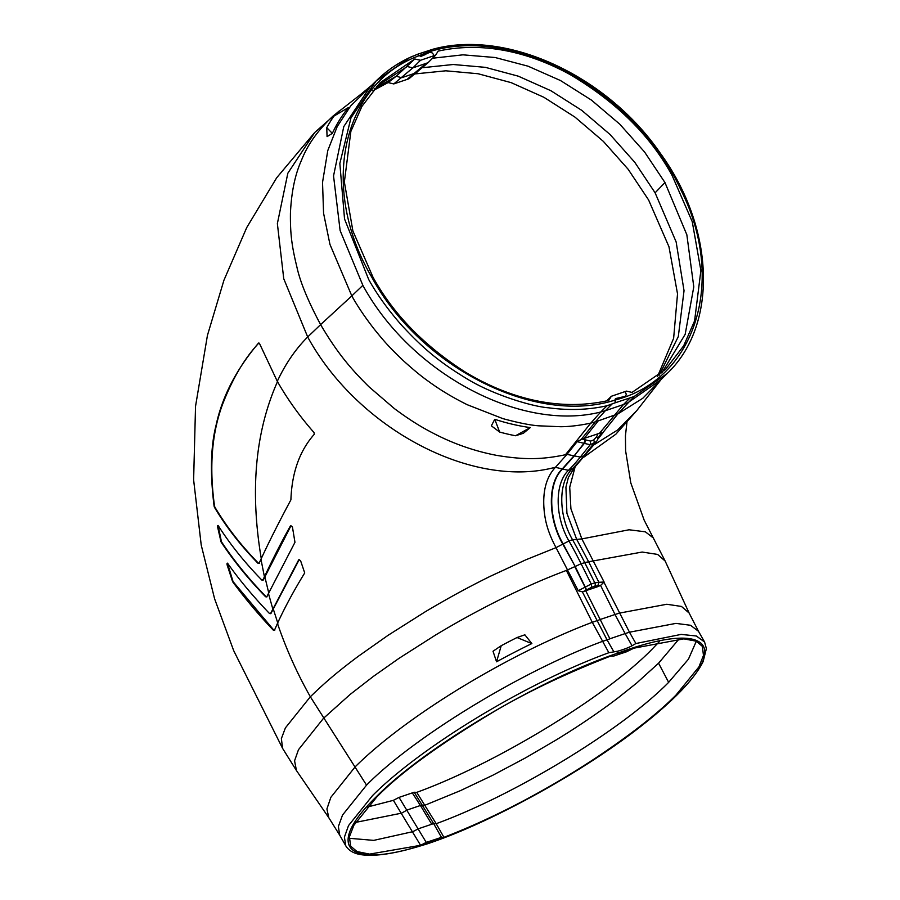 <?xml version="1.0" encoding="UTF-8"?>
<svg xmlns="http://www.w3.org/2000/svg" width="900" height="900" viewBox="0 0 900 900"><rect width="100%" height="100%" fill="white"/><g stroke="black" fill="none" stroke-linecap="round" stroke-linejoin="round"><path stroke-width="1.35" d="M372.791 90.788L388.091 82.586L393.795 83.925L408.949 78.772L428.04 62.708L426.15 63.349L407.048 79.414M415.181 73.901L445.793 70.808L478.103 73.744L511.155 82.642L543.915 97.301L574.999 117.135L603.349 141.368L628.155 169.279L648.585 199.935L668.97 246.769L677.531 293.884L673.627 338.299L657.461 376.661M422.764 67.68L453.206 64.508L485.381 67.354L518.265 76.163L550.845 90.698L581.794 110.385L610.043 134.494L634.759 162.281L655.11 192.814L676.136 241.909L684.034 290.7L678.308 336.555L659.261 375.154M615.488 398.599L614.981 399.892L615.488 398.599L625.658 396.236L626.299 394.256L625.028 391.59L611.347 396.27L608.76 400.421C553.23 413.089 501.986 394.178 465.66 372.319C424.238 345.904 393.356 314.201 373.005 277.222L352.89 230.951L344.363 182.014L350.854 131.456L361.912 106.38L380.183 82.688L414.787 58.984L396.214 76.241L374.31 88.987M396.214 76.241L388.091 82.586M428.04 62.708L435.645 55.136L420.491 60.289L412.886 67.86L393.795 83.925M432.54 58.23L462.96 54.833L495.157 57.521L528.041 66.184L560.498 80.539L591.424 100.091L619.774 124.177L644.558 151.976L664.965 182.554L686.846 234.765L693.788 286.864L685.181 334.305L661.77 372.949M426.15 63.349L412.886 67.86L407.194 66.532L376.526 86.501M435.645 55.136L438.142 51.12C488.205 40.072 535.534 55.541 570.139 74.61C616.264 101.88 650.25 135.495 672.097 175.455L692.246 221.67L700.886 270.506L694.586 320.873L683.674 345.814L665.572 369.338L632.025 392.423L626.501 391.118L625.039 391.613M611.347 396.27L606.69 400.916M414.787 58.984L420.491 60.289M668.183 372.488L661.005 379.654L627.784 402.806L623.452 404.55L630.225 397.811L615.195 402.795L615.454 398.621M625.624 396.27L620.629 397.609M434.16 55.609L432.484 53.078L430.166 52.11L421.02 56.351L419.434 55.766L421.043 56.318L425.666 54.416M419.321 55.631L417.262 54.383L419.321 55.631C341.572 83.812 319.174 188.37 371.858 277.324C420.806 367.762 535.613 425.723 615.004 400.084M615.229 402.75L614.947 399.938M417.308 54.349L432.529 49.343C505.688 28.834 606.442 74.992 660.082 152.921C714.803 227.88 718.357 324.799 667.17 373.511L634.084 396.54L630.225 397.811M580.298 457.099L574.155 455.861L584.347 443.385A2.723 1.159 103.2 0 0 585.416 439.864L590.602 441.079L590.197 444.735L596.633 441.506L598.061 438.615L596.7 436.657L593.651 440.021A2.723 1.699 70.8 0 1 593.786 443.486L583.864 455.884L580.264 457.132L590.197 444.735M590.186 444.746L584.179 443.34L585.416 439.864M375.941 81.146L350.707 105.885L337.207 126.574L327.78 150.581L322.526 182.396L323.572 213.244L329.963 244.44L351.81 295.897C357.401 306 364.871 317.081 374.22 329.141C383.873 341.01 388.496 346.59 403.785 361.091C413.921 370.215 422.123 376.942 428.377 381.285C439.661 389.621 452.621 397.44 467.257 404.719L502.875 418.624C518.062 422.752 529.965 425.149 538.605 425.812L560.97 426.735C570.015 426.611 579.949 425.407 590.76 423.124L595.316 421.841L605.317 410.726L600.727 412.009L590.726 423.157L565.436 454.748C543.735 459.191 526.354 460.361 496.316 455.31C474.345 451.069 453.375 443.734 433.406 433.316L430.954 432.034C419.423 426.015 407.239 418.196 394.391 408.6L369 386.798C350.831 368.831 337.118 352.777 320.614 324.63L351.821 295.897M412.56 56.25C398.678 62.392 386.494 70.661 376.009 81.079L350.978 117.844L339.84 163.507L344.543 219.004L368.707 279.529C377.089 294.57 388.069 309.814 401.647 325.271C422.606 347.861 438.199 361.215 464.805 377.505C491.974 394.751 533.036 406.822 548.809 407.824C569.295 410.58 588.701 409.882 607.028 405.743L615.195 402.795M376.02 81.079L409.365 57.791L417.262 54.383M612.09 403.976L605.317 410.726L623.452 404.55L599.467 433.294L603 432.686L599.681 435.296L598.061 438.615M582.154 439.088L577.125 441.675L584.179 443.34L574.166 455.839L584.021 443.295L585.09 439.774L582.154 439.088L599.467 433.294M369.844 87.221L343.777 126.596L333.54 175.916L340.121 230.558L362.858 285.345C410.85 373.522 520.999 432.259 600.727 412.009L607.028 405.743M574.346 455.906L562.613 468.99L568.44 470.351A319.928 199.8 -108.8 0 0 580.264 457.132M661.005 379.654L642.769 398.284L617.873 413.899L613.553 415.642M530.269 427.579L515.554 435.757L523.373 433.282L530.269 427.579L528.457 427.32A207.619 155.07 -134.9 0 1 494.764 419.299L491.355 425.824L499.657 432.056A212.996 159.086 -134.9 0 0 515.554 435.757M494.764 419.299L499.657 432.056M577.125 441.675L566.966 454.376M573.964 455.816L562.444 468.956C547.605 482.794 548.033 518.591 562.995 544.039L562.826 544.129C547.875 518.636 547.358 482.895 562.275 468.911L573.964 455.816L567.011 454.387L555.435 467.314C545.839 477.585 542.149 492.671 544.365 512.584L544.815 515.745C546.255 525.769 549.99 536.411 556.031 547.639L578.227 590.726L582.345 591.829L585.709 590.76L609.896 638.775A268.391 167.614 -108.8 0 0 609.93 638.831L607.039 639.821L582.345 591.829M326.745 127.676L327.071 136.62L332.336 133.38L326.745 127.676A212.996 159.086 -134.9 0 1 333.956 116.1L348.457 107.539A207.619 155.07 -134.9 0 0 333.011 131.94L332.336 133.38M362.16 93.195L372.015 85.061M568.429 470.351C554.456 483.705 554.884 516.949 568.957 540.956L572.546 539.741C558.472 515.722 558.045 482.468 572.029 469.103A319.905 199.778 -108.8 0 0 583.864 455.884L586.676 453.938L583.886 455.85M636.885 410.456L617.648 429.975L593.933 444.87M274.759 630.236L273.757 630.067L233.044 581.58L227.475 563.153M270.889 613.519L269.876 613.361L271.046 613.283L299.205 559.631M263.239 580.05L262.204 579.893L263.396 579.814L290.993 525.724M267.053 596.79L266.029 596.633C249.131 579.364 234.27 561.06 221.434 541.721L218.081 525.442M259.414 563.31L258.379 563.153C241.099 545.49 226.597 526.815 214.875 507.127L214.526 506.059C209.115 467.156 211.804 433.226 222.593 404.257C232.537 378.529 244.654 358.099 258.93 342.968L258.514 343.103C236.374 369.259 222.244 396.574 216.124 425.036C210.667 446.209 209.993 473.265 214.099 506.205L214.447 507.274C225.979 526.669 240.48 545.344 257.985 563.288L259.009 563.445L260.966 559.249C268.819 542.239 278.764 522.506 290.79 500.051L290.914 499.556C291.915 472.466 299.711 450.709 314.291 434.272L314.055 432.596C299.891 416.543 287.64 399.454 277.29 381.308L259.582 343.688L258.514 343.103M369.619 87.424L333.101 116.01C318.049 130.016 307.519 144.754 301.5 160.245C295.065 174.465 291.375 192.139 290.43 213.278C290.183 234.979 292.072 247.05 296.933 267.165C300.195 282.049 308.093 301.196 320.614 324.63L307.688 336.971C357.142 427.613 469.789 488.048 552.082 468.09L555.435 467.325L562.275 468.911M562.826 544.129L575.179 566.483L562.995 544.039L556.02 547.639L525.847 559.8L489.892 576.484C466.414 588.082 445.556 599.67 425.07 611.887L388.091 635.299L358.2 656.37C340.706 669.51 327.521 680.062 310.343 696.769L285.401 727.886L281.374 738.596L282.6 748.395L233.685 650.644L214.616 598.86L201.229 545.108L193.624 479.902L195.536 406.282L207.439 335.385L223.92 280.282L246.735 227.554L276.671 177.795L314.719 132.502L287.831 173.239L277.369 223.594L283.748 278.73L307.688 336.971C295.639 349.02 285.502 363.791 277.29 381.308M565.92 487.058L566.921 513.337L576.653 539.28L588.634 561.769L581.051 563.659A319.928 199.8 -108.8 0 0 568.957 540.956L563.164 543.96C548.224 518.546 547.796 482.805 562.601 469.001L562.613 468.99M581.051 563.659L591.221 584.033L594.81 582.817A2.723 1.71 71.3 0 1 594.72 586.215L591.683 587.239L591.221 584.033M597.803 585.877L600.592 585.439L604.091 582.008L581.85 538.909L572.546 539.741A319.905 199.778 -108.8 0 1 584.651 562.444L594.81 582.817L598.894 582.311L597.803 585.877L594.731 586.215M290.509 525.926L290.306 526.185C282.218 540.506 273.589 557.381 264.42 576.788L262.834 580.185L261.799 580.028C244.699 562.511 230.22 544.455 218.362 525.859L217.654 525.589L217.564 526.804L221.018 541.868C233.764 561.082 248.636 579.375 265.624 596.768L266.816 596.689L294.964 542.317L292.455 527.096L290.779 525.769M298.699 559.834L270.641 613.418L269.471 613.496C253.001 596.273 239.119 579.623 227.812 563.558L227.07 563.299L227.047 564.694L232.627 581.715C244.676 598.106 258.244 614.273 273.352 630.214L274.511 630.146L277.459 623.408C284.951 607.129 294.03 590.31 304.718 572.951L300.566 560.655L298.991 559.676M273.757 630.067L274.365 630.383M227.812 563.558L227.07 563.299M270.484 613.654L269.471 613.496M266.029 596.633L266.659 596.925M218.362 525.859L217.654 525.589M262.834 580.185L261.799 580.028M258.379 563.153L259.009 563.445M259.582 343.688L258.536 343.091M581.085 563.726L575.179 566.483L585.236 587.092L574.796 566.651L586.44 589.95L583.29 591.581M578.227 590.726L585.079 587.183L586.192 590.074M591.21 584.01L585.405 587.002L586.44 589.95M588.634 561.769L642.161 552.049L657.596 554.411L665.145 561.038L653.276 537.93L645.334 531.81L629.089 529.774L581.85 538.909L570.915 508.759L569.722 487.238L575.077 466.976M529.267 642.555L517.039 637.526L524.858 634.804L531.855 643.556L529.267 642.555M501.221 645.694L493.02 651.251L496.553 661.793L501.221 645.694A212.996 48.634 -29.6 0 1 517.039 637.526M496.553 661.793A207.619 47.407 -29.6 0 1 530.055 644.434A207.619 47.407 -29.6 0 1 531.855 643.556M372.499 795.623C420.446 747.518 524.722 683.449 608.85 652.725L592.301 622.316L566.359 570.42C545.749 578.25 529.178 585.281 500.175 599.524C478.035 610.571 456.536 622.384 435.679 634.961L399.116 658.271L373.522 676.294L350.179 694.406L323.505 718.301L298.474 749.711L294.57 760.793L296.449 770.546M598.995 586.238L585.697 590.76M617.062 651.375L617.366 653.738L617.062 651.375C623.452 649.597 628.447 647.719 632.048 645.761L635.895 643.523L629.471 632.205L625.129 633.6L615.015 614.498L619.335 613.125L666.81 604.26L681.457 606.442L689.119 613.035L698.501 631.305L690.514 625.275L675.934 623.385L629.471 632.205L603.923 582.199M600.097 619.582L592.301 622.316C577.811 627.66 560.363 635.141 539.955 644.771C514.192 657.09 488.543 670.972 463.016 686.419C418.185 713.621 380.43 741.803 355.275 766.721L330.851 797.332L326.914 808.965L328.804 817.729L296.415 770.49L282.6 748.395M615.015 614.498L600.592 585.439M607.016 639.776L602.415 641.408C522.72 670.646 413.64 737.1 366.548 785.137L342.529 815.051L338.377 826.504L339.694 835.144L345.78 845.842L344.407 837.124L348.514 825.592L372.499 795.634M635.895 643.523L681.165 634.399L696.341 635.996L704.587 642.015L698.501 631.316M617.018 651.308L608.85 652.725M423.124 844.47L431.46 841.939L425.272 844.324M704.587 642.015L706.376 648.596L703.102 661.646C695.183 677.666 676.766 697.376 647.831 720.742C588.746 768.938 490.826 823.342 424.631 844.717L425.171 844.414C503.944 819.315 626.771 746.28 677.081 694.643C731.779 641.554 702.472 621.518 616.905 653.501M617.366 653.738L628.144 650.194L622.496 651.724M627.525 649.946L628.189 650.273L627.525 649.946M431.46 841.939L435.971 840.668L439.875 837.776L443.925 837.326C503.798 814.219 556.864 783.428 594.034 759.116C630.124 735.131 657.416 713.812 675.923 695.149L698.929 666.9L703.474 655.447L702.349 646.335L696.139 641.149L683.809 638.865L633.904 648.169L627.064 651.51M345.78 845.842C349.099 851.175 355.118 854.235 363.825 855C378.214 856.35 398.464 852.896 424.575 844.65L425.228 844.256M439.92 837.855L426.251 842.4L399.049 797.4L393.379 800.336L420.581 845.303L369.596 854.111L357.007 851.558L350.64 846.135L349.414 836.831L353.891 825.255L376.83 796.916C399.116 774.135 434.902 747.686 484.2 717.536C519.469 695.678 561.611 675.18 610.639 656.066L613.271 656.201L626.94 651.645L628.189 650.273M420.581 845.303L426.251 842.4M696.319 641.227L688.444 659.183L668.644 682.346C622.327 729.619 514.474 795.206 436.185 823.691L416.745 792.36C495.45 763.841 605.351 697.028 651.893 649.395L659.52 641.452M443.925 837.326L436.185 823.691L433.642 823.59L414.202 792.248L416.745 792.36M441.394 837.248L433.642 823.59L431.752 824.231L420.412 805.489L424.98 805.163M431.752 824.231L418.489 828.742L412.83 831.668L373.748 840.375L349.211 838.283M679.151 638.887L658.575 663.188L636.75 682.988L618.019 697.916C598.849 712.474 577.924 726.671 555.244 740.509L525.488 757.89L492.716 775.294L460.463 790.627L425.002 805.196M414.202 792.248L412.301 792.889L420.412 805.489L407.149 810L401.625 813.15L355.567 822.409M412.301 792.889L399.049 797.4M367.234 807.075L393.379 800.336M396.202 76.264L401.76 77.704L416.914 72.551M664.965 182.554L655.11 192.814M615.049 400.05C696.015 379.418 726.885 280.024 680.512 189.18C633.814 86.726 502.088 19.361 419.366 55.586M584.224 438.39L598.241 420.874L617.839 413.933L634.084 396.54M590.602 441.079L593.651 440.021M596.633 441.506L574.436 467.618L568.44 470.351M597.87 433.744L596.7 436.657M598.241 420.874L595.294 421.875L581.175 439.459M595.316 421.841L590.726 423.157M617.839 413.933L602.82 432.72M597.949 438.998L603 432.686M351.81 295.897L362.869 285.345M369.743 86.839L369.124 87.806M567 454.365L565.436 454.759M575.156 566.438L563.164 543.96M273.139 608.58L277.864 623.284M264.825 576.664L268.774 593.089M277.695 381.173C255.24 431.494 249.795 490.815 261.36 559.136M615.814 434.239L584.28 456.874M604.091 582.008L598.894 582.311L588.668 561.836L584.674 562.5M574.796 566.651L566.359 570.42M277.459 623.408C286.178 648.99 297.135 673.436 310.343 696.769L366.548 785.137M268.38 593.212L272.745 608.715M260.966 559.249L264.42 576.788M586.519 589.905L591.683 587.239M600.064 619.526L619.301 613.069M602.449 641.464L607.039 639.821L613.924 651.926M632.048 645.761L625.129 633.589L610.256 638.651M616.871 653.434C537.671 680.299 424.147 747.99 376.043 797.029C323.955 847.496 347.141 869.839 425.126 844.335M668.644 682.346L658.575 663.188M660.803 379.879L636.806 410.558L615.78 434.284M574.436 467.618L568.395 477.439L565.898 487.215M338.839 111.274L314.719 132.502M626.929 422.438L625.444 435.724L625.613 450.855L630.799 482.906L644.13 520.076L653.276 537.93M665.145 561.038L689.119 613.035M328.804 817.729L339.694 835.144"/></g></svg>
